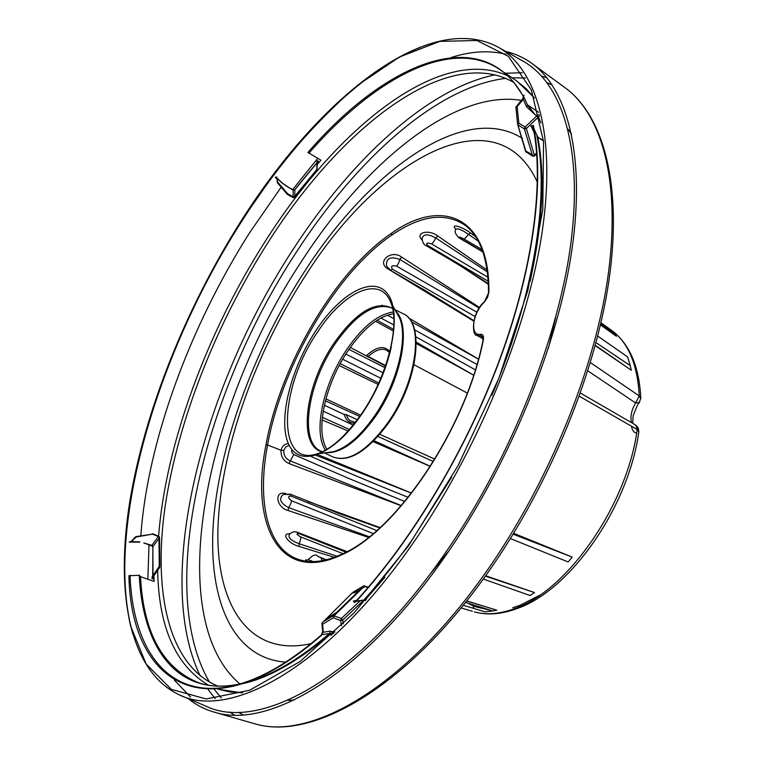 <?xml version="1.0" encoding="UTF-8"?>
<svg xmlns="http://www.w3.org/2000/svg" width="765" height="765" viewBox="0 0 765 765"><rect width="100%" height="100%" fill="white"/><g stroke="black" fill="none" stroke-linecap="round" stroke-linejoin="round"><path stroke-width="1.15" d="M510.456 538.579L568.118 561.94L572.239 557.121L513.698 533.32M483.27 579.048L530.107 595.514L534.496 592.559L485.651 575.749M483.011 340.329L482.495 336.399L481.175 336.179L483.05 337.26M572.239 557.121L513.162 534.2M534.496 592.559L485.364 576.15M631.355 422.538C630.226 416.074 631.651 409.562 635.629 402.992L587.826 370.843M476.471 335.032L481.175 336.179L480.487 334.276C469.538 336.514 472.435 313.057 484.274 302.146L488.883 292.173L487.554 297.394L484.274 302.146M292.125 449.801C291.016 450.948 291.57 452.545 293.808 454.573L347.979 478.125L404.752 501.515M488.883 292.173C489.801 216.256 442.027 197.026 391.25 233.43L391.996 234.941C336.16 272.675 281.769 365.813 267.559 444.972L281.032 450.269C280.774 456.581 283.48 461.027 289.16 463.609L290.279 460.913L401.319 505.569M289.16 463.609L401.176 505.742M288.395 443.624C284.513 443.996 282.055 446.215 281.032 450.269L283.767 450.509C283.595 455.443 285.766 458.904 290.279 460.913L293.808 454.573M373.224 533.568L291.264 500.654C287.831 497.728 287.736 496.198 290.987 496.074L376.753 530.547M290.987 496.074L290.222 494.142L283.213 494.496C278.479 498.79 280.306 503.169 288.682 507.644L369.323 536.753M342.921 553.669L300.396 536.791C296.447 534.324 295.931 533.234 298.838 533.53L345.914 552.177M298.838 533.53L298.006 532.507C295.051 531.14 292.192 531.752 289.428 534.362C287.793 537.556 291.025 540.683 299.134 543.733L337.069 556.26M325.708 559.932L318.374 556.643L326.225 559.808M463.207 605.249L484.886 611.799L492.756 610.967L465.522 602.371M466.621 600.994L496.801 610.174L466.688 600.908M283.767 450.509L285.68 446.951L289.227 445.364M318.374 556.643L317.905 556.404C316.213 553.889 313.124 554.816 308.649 559.196C308.123 559.55 309.634 560.353 313.172 561.596M408.156 497.355C372.976 483.184 340.645 469.567 311.154 456.514M316.022 455.328L411.474 493.167M317.915 454.668L411.532 493.081M323.203 411.168L353.21 425.101M377.986 436.49L433.392 461.534M430.36 466.344L374.037 440.697M349.5 429.519L322.342 417.336M325.919 398.9L360.631 415.175M325.412 400.803L359.741 416.447M430.312 466.421L373.1 441.635M348.161 431.03L322.103 419.918M342.691 359.244L380.817 378.273M378.761 382.988L340.215 363.633M350.303 347.406L385.493 366.062M348.936 349.366L384.929 367.688M378.111 384.422L339.191 365.536M380.817 318.001L393.86 324.962M415.892 336.839L475.323 369.791M416.284 343.514L473.621 375.146L416.265 342.185M393.612 329.447L377.03 320.248M408.453 317.81L478.46 359.072M381.926 305.149L383.428 306M411.302 321.692L478.431 359.148M393.468 331.073L375.529 321.252M476.901 312.254L396.404 266.019C391.718 265.206 390.456 266.306 392.627 269.299L475.065 316.547M473.86 320.611L424.891 290.289L390.265 270.208L389.28 268.687M473.755 321.118L387.951 268.888C376.103 262.242 390.982 249.094 401.558 257.03L399.885 259.45L479.206 308.161M401.558 257.03L479.617 307.54M386.535 265.885C385.952 258.188 390.399 256.046 399.885 259.45C398.594 263.37 397.437 265.551 396.404 266.019M640.821 398.689L639.244 395.935C637.599 364.991 628.61 343.294 612.268 330.853L610.537 329.6M596.011 342.653L630.255 365.622L627.625 356.92L597.723 336.065M600.659 324.016L614.018 333.464L608.787 328.481L600.927 322.84M482.763 251.57L460.272 238.317C458.12 236.538 459.191 236.653 463.475 238.661L482.055 249.591M488.252 281.31L427.654 245.422C425.713 243.05 426.947 242.505 431.355 243.796L487.955 277.284M427.654 245.422L426.029 245.632C450.977 259.995 464.546 268.152 483.929 280.803L488.386 283.748M478.23 241.099L468.429 234.329C461.534 229.557 457.327 227.932 455.825 229.471C454.276 231.604 455.462 234.472 459.363 238.078L482.906 251.991M487.362 271.919L435.773 237.972C427.893 233.679 423.322 233.861 422.06 238.517C422.548 242.438 423.867 244.81 426.029 245.632M158.623 568.118L159.56 567.993L159.273 566.396L152.025 577.011L152.139 578.809L152.895 578.464L152.809 577.479M152.168 576.791L153.22 576.514M153.88 575.624L154.128 581.429L139.306 576.255L139.66 575.28L128.912 575.758C130.92 682.676 206.014 735.739 321.224 635.572L322.887 630.867L321.998 623.59L322.333 628.792M152.025 577.011L153.048 576.714M152.818 577.441L159.856 567.018L159.56 537.355L158.814 536.265L152.828 533.836L158.977 536.743L159.273 566.396M143.83 542.94L151.958 546L151.843 545.359L152.876 546.707L158.919 538.484M365.861 599.99L365.909 599.129L366.445 599.33M356.404 601.099L364.054 600.009L364.762 598.928L365.909 599.129L384.872 577.317M363.327 600.362L365.469 600.429M285.785 185.752L288.271 187.167M288.29 187.176L293.263 189.969L294.735 189.71L293.196 190.256L282.878 183.648M333.865 633.143L329.772 633.43L328.405 634.367L329.6 634.501C298.417 660.95 269.921 677.226 244.102 683.355M333.33 633.649L329.6 634.501L331.608 635.256M343.399 623.905L342.653 620.119L341.343 618.483L333.368 615.624L360.468 589.279M341.525 625.77L340.511 620.606L342.653 620.119L363.605 600.334M352.617 592.579L322.266 622.796L352.808 592.368L354.807 592.626L352.579 592.98M327.764 617.814L337.661 611.77L333.349 615.634L323.958 621.285L333.368 615.624L333.397 617.747L334.238 615.615L362.428 588.122M353.258 592.081L363.49 586.038L365.393 586.363L364.666 585.847M536.829 135.405L537.843 136.83M537.508 136.457L534.037 128.96M536.648 153L533.721 155.754L534.506 155.974M543.485 140.951L537.776 137.203L543.437 140.559M539.488 115.955L526.358 128.606L534.391 155.123M540.922 122.983L538.531 116.978L537.135 115.534L525.096 127.019L524.417 128.922L532.277 154.884M538.12 117.389L535.051 114.607L527.907 105.111L538.627 112.264M539.201 114.674L537.135 115.534M525.574 151.221L527.315 151.853L526.272 152.311L525.612 151.451L517.609 124.236L515.906 107.511L517.14 106.631L516.538 106.392M525.593 151.288L517.58 124.026L518.804 123.136L518.135 125.039L524.417 128.922L526.358 128.606L525.096 127.019L518.804 123.136L517.14 106.631L523.298 99.354L522.476 99.125L524.082 95.281L522.476 99.125M308.869 153.182C373.894 78.757 450.891 36.376 499.937 69.605C509.213 75.936 517.13 85.116 523.671 97.136C482.141 20.932 385.464 62.682 307.932 152.465L320.965 160.181L319.521 161.941L318.125 161.568L317.924 160.593L316.786 161.463L317.255 162.61M316.786 161.463L317.255 162.448M318.125 161.568L317.255 162.371M316.767 161.635L316.987 170.432L316.175 170.327L293.913 197.284L287.688 193.736L287.736 194.712L288.405 194.291M294.841 190.016L294.774 196.165M316.777 163.127L294.821 189.787L293.196 190.103L293.119 196.854M151.843 545.359L143.916 542.959M135.912 537.059L152.053 534.2L136.017 536.628L132.029 540.673L135.262 537.059M152.646 546.975L151.958 546.009L152.694 546.908M152.732 576.026L152.876 546.707L153.01 575.663M287.688 193.736L277.829 182.29L277.552 183.007L287.401 194.444L293.234 197.695L294.764 197.236M389.777 351.785C384.422 345.101 376.59 346.411 366.292 355.735L368.137 356.461C375.472 349.94 381.678 347.884 386.774 350.274L389.528 352.761M355.4 422.328L350.198 420.76L348.027 418.503L346.182 414.64L344.174 414.324C345.923 420.425 349.452 423.361 354.778 423.122M277.255 182.28L276.997 178.522L277.552 183.007M526.502 106.737L527.611 105.321L535.051 114.607L526.502 106.737L523.298 99.354L523.891 97.069M515.935 107.722L520.42 101.439M520.707 101.382L521.3 101.621L520.726 101.363M530.145 281.214C542.796 223.304 545.34 175.3 537.776 137.203L534.047 128.998M321.941 634.701L329.772 633.43L329.992 631.182L335.041 632.033M158.977 536.896L158.317 536.514L151.986 545.168L153.096 546.42M139.718 542.127L130.767 542.089L136.141 537.02M130.662 542.089L130.26 541.649L130.968 541.649M276.767 178.886L275.859 178.063L276.662 177.843M282.801 183.581L277.15 178.427L277.618 182.032M520.382 101.755L522.419 99.45M534.219 132.947L532 127.851L533.253 127.64M533.062 126.627L533.348 125.393L530.767 126.129L532.058 127.707L533.004 126.445M355.744 601.395L355.582 600.63L353.353 601.022L354.453 602.533L356.155 601.137M329.992 631.182L323.251 632.273L322.629 624.24L333.397 617.747L340.511 620.606L341.343 618.483L360.162 600.812M322.591 631.421L322.62 628.304M322.859 632.033L322.113 634.395M132.01 540.692L130.643 542.232L132.096 540.386M131.14 541.677L139.737 541.792M130.26 541.649L129.18 542.002L130.643 542.232M275.859 178.063L275.276 177.26L276.844 177.069M292.641 189.624L317.781 158.336M451.14 57.509C470.781 51.207 489.045 50.127 505.952 54.286M499.067 47.698L522.065 60.607C561.931 81.97 583.877 148.114 570.432 246.473C556.901 344.652 505.933 468.562 439.569 561.137C353.717 681.959 257.203 731.723 205.46 705.932L181.181 695.653M190.59 697.058L174.353 680.114M147.855 579.134L149.012 544.89M505.828 51.494C515.639 53.78 524.694 58.025 532.976 64.231C568.902 91.226 586.363 160.334 570.728 257.47C554.969 354.463 504.728 473.353 440.535 562.906C359.607 676.671 268.314 728.969 215.003 712.349C205.02 709.595 196.127 705.034 188.314 698.674M431.355 243.796C432.187 243.978 433.659 242.036 435.773 237.972L437.752 235.964C428.926 228.936 414.257 232.665 422.328 240.229M487.114 270.064L437.752 235.964M462.089 266.928L488.405 284.322M463.475 238.661C463.982 239.512 465.627 238.068 468.429 234.329L470.552 233.019C462.586 226.794 449.858 222.978 455.816 229.204M475.543 236.586L470.552 233.019M614.018 333.464L616.437 336.294L600.458 324.848M616.437 336.294L600.458 324.867M630.255 365.622L631.316 370.25L595.285 345.35M631.316 370.25L595.218 345.627M476.93 364.456L414.601 329.849M393.832 318.632L387.32 315.142M383.036 372.775L345.818 354.109M344.221 414.515L324.36 405.221M590.37 362.572L639.244 395.935L635.629 402.992L639.55 402.457M636.652 433.009C634.042 432.77 632.301 430.504 631.441 426.201M307.616 559.999C305.044 559.664 304.929 560.114 307.291 561.338M300.396 536.791C301.2 537.049 300.788 539.363 299.134 543.733L299.029 546.43L334.353 557.312M290.078 533.874C280.239 532.813 288.682 543.896 299.029 546.43M379.689 527.917L339.22 513.544L290.222 494.142L287.927 494.764M380.062 527.582L307.511 501.276M291.264 500.654C291.714 501.524 290.853 503.858 288.682 507.644L288.013 510.485L368.51 537.393M286.148 493.645C273.908 489.82 275.859 507.358 288.013 510.485M579.296 396.203L637.197 429.519C627.329 504.709 567.592 590.475 515.055 608.433L517.178 608.529C501.649 614.295 487.382 615.423 474.386 611.895C486.454 615.203 500.014 614.056 515.055 608.433M638.765 431.995L635.552 424.967L580.406 393.067M321.137 558.087L322.084 560.688M492.756 610.967L496.801 610.174M392.627 269.299L390.265 270.208L386.545 265.895M608.596 328.338L601.998 324.953M391.996 234.941C420.97 215.242 445.354 212.029 465.168 225.302C480.42 236.892 488.223 259.345 488.558 292.66M460.272 238.317L459.363 238.078M140.856 535.768C147.435 441.329 190.103 326.244 249.773 232.493L281.157 187.196M242.658 692.803L230.16 692.009L217.891 689.131L242.323 692.918M208.482 685.191C175.673 665.54 158.738 627.329 157.667 570.537M158.604 536.189C165.747 443.251 207.296 331.809 265.522 240.87C336.676 128.386 439.588 44.944 507.501 75.697M233.679 685.115C220.827 686.97 209.275 686.243 199.034 682.925C162.878 668.39 143.371 632.894 140.502 576.437M364.762 598.928C380.855 581.4 396.595 561.759 412 540.014L451.713 477.178M513.937 82.534C447.238 43.72 340.54 127.717 267.874 242.735C216.113 324.006 177.824 420.731 165.068 506.879C152.904 592.253 168.443 665.665 217.824 686.09M534.448 98.073L526.167 88.673L516.117 80.545M361.663 414.248C390.226 372.679 402.486 315.075 388.362 294.955C374.659 274.186 340.97 292.354 315.926 330.614C290.71 368.606 277.733 420.186 288.539 443.949C298.914 468.276 333.291 456.141 361.663 414.248M368.108 587.501L365.393 586.363L354.807 592.626M520.372 101.506L516.222 106.765M524.503 98.15L527.142 104.25M513.831 82.276L523.776 96.811M319.521 161.941L317.274 164.504M277.829 182.29L277.466 181.716M326.98 449.275C314.807 430.915 325.297 383.963 347.989 350.772C363.26 328.558 378.417 316.232 393.449 313.793M388.075 422.443C366.923 451.178 348.486 462.662 332.756 456.906C348.83 462.94 367.516 451.513 388.83 422.605C418.283 381.104 425.063 321.95 403.021 313.698C424.575 321.874 417.384 381.133 388.075 422.443M325.421 450.183C312.77 431.718 323.413 383.638 346.622 349.682C362.304 326.865 377.843 314.3 393.22 312.005M385.665 365.555L368.137 356.461M346.182 414.64L357.37 419.717M322.381 451.761L320.678 451.073C298.914 441.596 307.645 383.791 335.032 343.973C355.658 314.558 374.315 302.471 391.02 307.712L392.608 308.63M395.84 311.317C411.427 325.718 401.759 379.086 375.577 416.342C357.867 441.061 341.506 453.167 326.492 452.679M322.113 451.895C297.289 445.985 305.092 385.082 333.913 343.313C356.203 311.785 375.749 300.119 392.541 308.333M396.213 311.957L399.387 317.542C408.529 337.355 397.274 383.418 374.554 415.978C360.631 435.801 346.975 447.697 333.578 451.675L327.219 452.574M517.838 124.781L526.033 151.719M365.115 586.535L367.936 587.711M361.558 413.827C345.541 436.49 330.384 449.935 316.088 454.161C275.926 466.392 279.579 386.736 317.532 332.115C343.542 291.675 379.909 274.75 390.647 302.194C400.458 323.031 387.74 376.351 361.644 413.693M391.259 347.186C385.99 370.346 376.303 392.493 362.189 413.655L352.043 427.109M152.34 534.085L152.828 533.836L152.149 533.769M152.053 534.2L152.99 534.314M158.345 536.485L152.656 534.219M135.988 536.628L135.166 537.384M293.11 197.466L294.688 197.418L316.987 170.432L317.274 162.352M316.825 168.759L316.175 170.327M527.315 151.853L533.721 155.754L532.679 156.213L534.448 156.031M322.62 628.256L322.333 628.954M491.857 395.352C534.133 295.5 549.471 196.758 536.963 136.266M328.405 634.367C304.623 654.687 282.237 669.012 261.248 677.36L248.395 681.816M239.828 683.986C177.097 697.25 143.007 648.204 139.306 576.255M154.081 579.545L152.895 578.464M522.409 99.201L520.42 101.716M355.582 600.63L356.567 600.496M321.415 634.95C296.877 656.15 273.88 671.029 252.431 679.588C175.52 710.264 133.091 657.25 130.021 575.28M533.348 125.393C544.623 180.588 534.037 266.019 500.616 357.494C467.052 448.912 412.22 540.606 355.706 601.854M322.887 630.867L321.224 635.572M239.608 223.523L276.548 170.471C302.711 137.777 329.744 109.357 357.647 85.231L399.378 57.04L439.789 41.387L476.863 40.478L508.247 56.237L531.321 89.926L543.552 141.611L542.787 209.629L527.86 290.298L499.01 377.958L458.072 465.608L408.405 545.971L354.233 612.746L300.014 661.543L249.658 690.26L206.148 698.961L171.341 689.332L146.125 664.01L130.614 626.009C106.928 521.634 157.791 353.296 239.608 223.523M132.842 634.099C103.858 531.608 156.137 355.677 240.296 223.571C292.985 140.33 359.512 71.432 420.817 47.143M239.608 223.38C315.582 102.022 425.933 9.945 497.202 46.646C535.94 67.368 556.624 133.043 542.222 231.432C527.745 329.629 476.241 454.094 410.088 547.396C324.475 669.174 229.414 719.98 179.201 694.811C128.903 671.058 115.372 592.311 129.696 502.127C144.69 411.054 185.426 309.5 239.588 223.418M252.182 723.049L254.458 723.709C309.156 740.673 400.86 690.183 480.783 579.401C544.202 492.191 592.971 376.007 607.362 280.564C621.62 184.977 602.935 116.137 566.11 88.482L564.197 87.086M547.004 77.896L541.725 76.108M522.285 72.742L505.292 73.23M495.098 74.817C426.86 88.759 350.322 160.65 292.412 250.461C202.744 387.884 152.914 577.738 200.191 675.916M208.099 689.475L215.185 698.684M229.749 711.995L234.396 715.074M209.534 682.198C154.97 588.935 204.159 392.942 295.759 253.072C355.715 160.124 436.232 86.703 505.78 78.355M512.091 77.829L525.488 78.001M547.281 82.84L552.101 84.829M214.296 689.389L221.305 697.996M238.47 712.272L242.993 714.864M571.598 134.191L567.974 129.142M521.367 100.378C453.674 89.256 364.809 163.146 301.42 261.525C205.909 405.402 161.511 617.03 239.875 683.967M287.755 700.3L293.97 700.08M285.594 662.136C230.877 658.11 207.095 596.375 213.712 518.383C220.769 439.674 255.424 347.396 304.441 271.661C369.237 170.566 464.479 101.066 522.524 138.494M555.744 317.14L548.371 348.352M449.122 550.647L428.955 575.576M311.106 643.604C248.147 657.91 215.386 603.662 218.006 526.722C220.894 449.065 255.194 353.229 305.359 275.83C378.599 159.397 496.045 92.077 537.422 182.299M391.25 233.43C335.051 271.489 280.325 365.249 265.971 444.943L267.559 444.972C256.552 502.882 267.807 551.364 300.894 560.143C312.589 563.336 326.32 561.309 342.079 554.07M467.817 603.116L473.984 606.406L490.814 610.374M341.649 554.807C396.643 531.398 466 428.476 483.298 340.109L482.983 340.463C465.818 428.333 396.605 530.862 342.299 553.965L341.649 554.807C279.875 584.355 249.782 525.115 265.971 444.943M483.298 340.109C483.939 336.131 483.002 334.19 480.487 334.276M512.77 607.716L519.98 605.306L519.483 606.616M539.832 595.17L519.98 605.306M473.984 606.406L472.627 608.089M517.886 608.252L517.178 608.529C570.853 590.016 628.993 505.952 638.842 431.508L638.173 427.75L635.552 424.967M472.34 611.283L461.037 607.907M483.203 338.943L477.15 335.491C471.403 336.294 471.546 312.694 484.322 301.773M632.655 423.294L633.124 415.883C636.451 406.961 638.469 402.639 639.167 402.935L640.802 397.991C639.224 366.942 629.825 344.652 612.593 331.092M534.324 97.729L516.997 81.147L504.154 72.455M276.949 178.073L282.916 183.523L288.577 187.349M352.646 592.54L326.483 618.608M322.419 622.261L321.979 623.322M536.714 153.899L534.439 156.041M516.222 106.517L515.906 107.54M515.916 107.674L517.58 124.026M527.678 105.455L526.817 103.495M316.777 162.916L294.774 189.663M525.622 151.451L532.679 156.213M434.855 459.153L379.861 434.348M467.281 393.057L414.008 364.742M394.893 309.643L403.021 313.698M324.58 452.947L332.756 456.906M396.26 312.043L392.933 306.21M327.315 452.564L320.669 453.511M159.56 537.336L158.814 536.265M538.216 137.117L537.613 136.572M368.367 587.204L363.815 585.847M363.509 600.334L365.354 600.563M256.285 678.612L261.248 677.36L248.223 681.883M363.557 600.324L356.136 601.386M533.033 126.56C544.173 181.343 533.645 266.469 500.32 357.647C466.851 448.768 412.182 540.195 355.888 601.223M215.003 712.349L254.458 723.709C310.963 741.017 403.107 690.011 482.849 579.64C546.086 492.746 594.558 377.145 608.758 281.864C622.806 186.507 604.006 117.016 566.11 88.482L532.976 64.231M612.268 330.843L600.955 322.725M307.559 560.057L308.505 559.378M317.905 556.404L326.311 559.789M298.006 532.507L346.975 551.613"/></g></svg>
